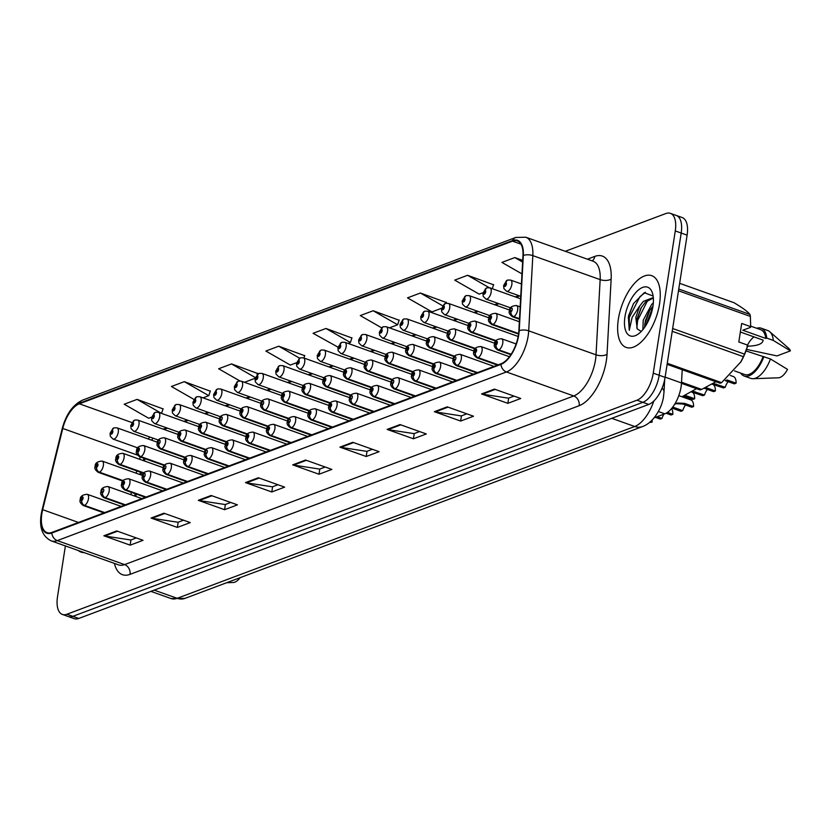 <?xml version="1.0" encoding="UTF-8"?>
<svg xmlns="http://www.w3.org/2000/svg" width="832" height="832" viewBox="0 0 832 832"><rect width="100%" height="100%" fill="white"/><g stroke="black" fill="none" stroke-linecap="round" stroke-linejoin="round"><path stroke-width="1.25" d="M682.219 369.72L681.502 382.97A23.806 11.326 109.6 0 1 681.096 386.755A23.806 11.326 109.6 0 1 664.778 413.816L654.181 417.789M151.871 439.785A31.741 15.101 -70.4 0 0 151.642 440.201L152.974 438.142M145.059 458.692L144.487 461.011M141.617 472.628L141.034 474.947M136.302 494.104L135.72 496.423M659.547 303.815A38.085 18.117 -70.4 0 0 651.737 275.673A38.085 18.117 -70.4 0 0 618.342 319.29A38.085 18.117 -70.4 0 0 626.153 347.422A38.085 18.117 -70.4 0 0 659.547 303.815A38.085 18.117 -70.4 0 0 651.737 275.673A38.085 18.117 -70.4 0 0 618.342 319.29A38.085 18.117 -70.4 0 0 626.153 347.422A38.085 18.117 -70.4 0 0 659.547 303.815M518.43 334.922A25.386 12.074 109.6 0 1 501.02 363.782L51.886 532.428A25.386 12.074 109.6 0 1 47.029 532.636A25.386 12.074 109.6 0 1 42.671 509.683L62.764 428.459A25.386 12.074 109.6 0 1 79.331 403.801L512.481 241.155A25.386 12.074 109.6 0 1 517.338 240.947A25.386 12.074 109.6 0 1 522.974 255.663L518.856 330.886A25.386 12.074 109.6 0 1 518.43 334.922M518.773 334.797A26.031 12.376 -70.4 0 0 519.21 330.658L523.328 255.434A26.031 12.376 -70.4 0 0 512.574 240.562L79.414 403.208A26.031 12.376 -70.4 0 0 62.442 428.49L42.349 509.714A26.031 12.376 -70.4 0 0 51.792 533.021L500.937 364.374A26.031 12.376 -70.4 0 0 518.773 334.797M670.394 213.346L682.23 217.568A23.806 11.326 -70.4 0 1 687.107 235.154L665.09 377.374A23.806 11.326 -70.4 0 1 648.773 404.425L78.77 618.457A23.806 11.326 -70.4 0 1 74.214 618.654L68.297 616.543A23.806 11.326 -70.4 0 0 72.852 616.346L642.855 402.324A23.806 11.326 -70.4 0 0 659.173 375.263L681.19 233.043A23.806 11.326 -70.4 0 0 676.312 215.457A23.806 11.326 -70.4 0 1 681.19 233.043L659.173 375.263A23.806 11.326 -70.4 0 1 642.855 402.324L72.852 616.346A23.806 11.326 -70.4 0 1 68.297 616.543L62.379 614.432A23.806 11.326 -70.4 0 0 66.934 614.234L636.938 400.213A23.806 11.326 -70.4 0 0 653.255 373.152L675.272 230.932A23.806 11.326 -70.4 0 0 670.394 213.346A23.806 11.326 -70.4 0 0 665.839 213.543L565.282 251.306M136.313 537.93L130.801 539.999L104.77 536.016A6.344 5.179 -110.6 0 1 103.844 535.777L130.146 545.158L143.021 540.322L116.719 530.941L103.844 535.777M130.946 539.947L130.146 545.158M183.529 520.198L178.017 522.267L151.986 518.284A6.344 5.179 -110.6 0 1 151.06 518.045L177.351 527.426L190.237 522.59L163.935 513.209L151.06 518.045M178.162 522.215L177.351 527.426M230.745 502.476L225.233 504.546L199.202 500.552A6.344 5.179 -110.6 0 1 198.276 500.323L224.567 509.694L237.442 504.858L211.151 495.487L198.276 500.323M225.378 504.483L224.567 509.694M277.961 484.744L272.438 486.814L246.418 482.83A6.344 5.179 -110.6 0 1 245.492 482.591L271.783 491.972L284.658 487.136L258.367 477.755L245.492 482.591M272.594 486.762L271.783 491.972M514.03 396.105L508.518 398.174L482.487 394.191A6.344 5.179 -110.6 0 1 481.562 393.952L507.853 403.333L520.738 398.497L494.437 389.116L481.562 393.952M508.664 398.122L507.853 403.333M466.814 413.826L461.302 415.906L435.271 411.913A6.344 5.179 -110.6 0 1 434.346 411.684L460.647 421.054L473.522 416.218L447.221 406.848L434.346 411.684M461.448 415.844L460.647 421.054M419.598 431.558L414.086 433.628L388.055 429.645A6.344 5.179 -110.6 0 1 387.13 429.406L413.431 438.786L426.306 433.95L400.005 424.57L387.13 429.406M414.232 433.576L413.431 438.786M372.382 449.29L366.87 451.36L340.839 447.377A6.344 5.179 -110.6 0 1 339.914 447.138L366.215 456.508L379.09 451.682L352.789 442.302L339.914 447.138M367.016 451.298L366.215 456.508M325.177 467.012L319.654 469.092L293.634 465.098A6.344 5.179 -110.6 0 1 292.698 464.87L318.999 474.24L331.874 469.404L305.583 460.034L292.698 464.87M319.81 469.03L318.999 474.24M518.773 295.62L515.32 296.92M498.056 303.399L494.603 304.699M477.339 311.178L473.886 312.478M456.633 318.958L453.18 320.258M435.916 326.737L432.463 328.037M415.199 334.516L411.746 335.806M394.482 342.295L391.03 343.585M373.776 350.074L370.323 351.364M353.059 357.843L349.606 359.143M332.342 365.622L328.89 366.922M311.626 373.402L308.173 374.702M290.919 381.181L287.466 382.481M270.202 388.96L266.75 390.25M249.486 396.739L246.033 398.029M228.769 404.518L225.316 405.808M208.062 412.287L204.61 413.587M187.346 420.066L183.893 421.366M166.629 427.846L163.176 429.146M149.791 437.008A25.386 12.074 -70.4 0 0 148.231 438.974M140.202 456.955L139.62 459.285M136.75 470.891L136.178 473.21M131.435 492.367L130.863 494.686M78.302 550.534A38.085 18.117 -70.4 0 0 81.037 552.105A38.085 18.117 -70.4 0 0 84.157 552.614A38.085 18.117 -70.4 0 1 81.037 552.105A38.085 18.117 -70.4 0 1 78.302 550.534M65.385 545.927L57.502 596.846A23.806 11.326 -70.4 0 0 62.379 614.432M257.483 373.433L231.514 363.927L218.639 368.763L239.886 380.942M210.267 391.165L184.298 381.659L171.423 386.495L193.908 399.37M163.051 408.886L137.082 399.391L124.207 404.227L148.689 418.246L151.601 417.144M399.121 320.247L373.162 310.752L360.287 315.578L381.597 327.798M446.337 302.526L420.378 293.02L407.493 297.856L431.974 311.875L441.594 308.256M493.553 284.794L467.584 275.288L454.709 280.124L479.19 294.143L483.028 292.708M522.714 260.385L514.8 257.566L501.925 262.402L521.976 273.884M304.689 355.701L278.73 346.206L265.855 351.042L290.326 365.061L296.598 362.7M351.905 337.979L325.946 328.474L313.071 333.31L338.031 347.152M347.994 343.408L350.418 342.493L351.978 337.761M325.946 328.474L350.418 342.493M389.418 327.85L397.634 324.771L399.194 320.029M373.162 310.752L397.634 324.771M446.098 303.254L446.41 302.307M420.378 293.02L442.634 305.77M492.263 288.704L493.626 284.575M467.584 275.288L489.206 287.674M514.8 257.566L522.621 262.049M303.93 358.02L304.762 355.482M278.73 346.206L299.697 358.218M257.057 374.702L257.556 373.214M244.421 382.294L255.174 378.258M231.514 363.927L255.351 377.593M202.998 397.852L208.78 395.678L210.34 390.946M184.298 381.659L208.78 395.678M137.082 399.391L161.543 413.4L163.124 408.668M674.596 404.362L677.394 403.052L684.549 403.343L693.566 406.567A11.898 5.658 109.6 0 0 690.914 399.953L678.798 395.637M682.718 410.634L680.95 411.299L671.944 408.086L673.702 407.42L682.718 410.634A8.726 4.15 -70.4 0 1 685.62 405.028M676.811 403.26L677.394 403.052M693.566 406.567L691.798 407.222L682.781 404.009L675.678 403.697M672.714 407.118L673.702 407.42M511.15 354.245L498.826 349.856A3.962 3.182 -114 0 1 496.018 345.02A1.986 0.946 -70.4 0 0 497.328 342.784A1.986 0.946 -70.4 0 0 496.548 341.328A1.986 0.946 -70.4 0 0 495.186 343.585A1.986 0.946 -70.4 0 0 495.924 345.051L496.527 342.441L496.018 345.02M495.924 345.051A3.962 3.297 73.1 0 0 498.545 349.96A5.949 2.829 109.6 0 1 497.546 349.96L510.858 354.702M511.046 354.411L498.545 349.96M728.135 381.649A8.726 4.15 -70.4 0 0 725.234 387.265L723.466 387.92L711.942 384.103M736.081 383.188L734.313 383.854L725.296 380.64L727.064 379.974L736.081 383.188A11.898 5.658 109.6 0 0 733.418 376.574L730.267 375.45M715.915 381.732L701.688 389.407L681.533 382.221M713.159 383.396L725.234 387.265M519.522 318.698L513.729 316.628A3.962 3.182 -114 0 1 510.921 311.792A1.986 0.946 -70.4 0 0 512.231 309.556A1.986 0.946 -70.4 0 0 511.441 308.11A1.986 0.946 -70.4 0 0 510.078 310.367A1.986 0.946 -70.4 0 0 510.827 311.834L511.025 310.71M701.542 389.355L681.512 382.626M510.827 311.834A3.962 3.297 73.1 0 0 513.448 316.732A5.949 2.829 109.6 0 1 512.439 316.742L519.49 319.249M519.511 318.906L513.448 316.732M511.056 310.69L510.921 311.792M681.47 383.323L699.837 389.875L701.126 389.615M507.52 280.134A3.962 3.182 66 0 0 507.25 280.228A3.962 3.182 66 0 0 505.575 282.682A1.986 0.946 -70.4 0 0 504.265 284.918A1.986 0.946 -70.4 0 0 505.055 286.364A1.986 0.946 -70.4 0 0 506.407 284.118A1.986 0.946 -70.4 0 0 505.669 282.651L505.076 285.262L505.575 282.682M505.669 282.651A3.962 3.297 -106.9 0 1 507.811 280.03L510.63 280.082A5.949 2.829 109.6 0 1 511.846 284.482A5.949 2.829 109.6 0 1 506.626 291.294L503.89 288.558L503.63 285.48L507.25 280.228M746.959 346.216C757.349 345.977 762.746 343.959 763.131 340.142L740.355 332.02M754.021 336.898A17.94 8.528 -70.4 0 0 747.521 345.072M642.866 329.649L643.23 320.185L651.716 304.356L653.328 302.879M644.55 327.434L645.31 320.923L649.397 310.918L652.985 305.968M653.214 297.596L643.365 301.382L639.694 306.01L635.814 317.543L637.198 328.921L636.49 320.424L641.046 307.944L645.455 302.12L653.349 298.012M653.13 296.036L644.259 292.718L633.516 303.566L628.347 317.034L629.283 330.314L632.154 317.294L639.694 306.01M652.943 306.301A25.875 12.303 -70.4 0 0 652.517 293.29A25.875 12.303 -70.4 0 0 638.258 290.139A25.875 12.303 -70.4 0 0 624.946 316.805A25.875 12.303 -70.4 0 0 637.905 334.287A25.875 12.303 -70.4 0 0 652.943 306.301M637.198 328.921L641.129 331.344M667.108 364.333L720.065 383.219A42.848 20.384 -70.4 0 0 721.583 382.647L740.927 361.795A37.294 17.742 -70.4 0 0 747.687 345.862L744.536 354.13A42.848 20.384 -70.4 0 1 743.423 356.689L672.225 331.302M740.511 362.523L743.423 356.689M740.73 373.11A25.386 12.074 -70.4 0 0 744.151 376.022L750.724 378.362A25.386 12.074 -70.4 0 0 752.981 378.706L778.346 377.811A15.87 7.55 -70.4 0 0 787.53 369.398L770.463 358.956L745.992 350.917M752.981 378.706A25.386 12.074 -70.4 0 0 770.463 358.956M744.151 376.022A25.386 12.074 -70.4 0 0 763.89 356.616M734.583 370.926L744.682 374.525A23.806 11.326 -70.4 0 0 762.954 356.97M747.833 345.176L738.816 341.973L741.686 323.45L750.693 326.664L750.37 316.42A42.848 20.384 -70.4 0 0 749.965 314.434C747.833 311.678 742.498 307.757 733.959 302.692L679.65 283.327M750.693 326.664L750.547 327.34L742.81 330.242L765.814 338.447A23.806 11.326 -70.4 0 0 760.677 329.68L750.703 326.134M672.662 328.505L744.536 354.13M667.274 363.282L721.583 382.647M750.37 316.42L678.496 290.794M678.766 289.047L749.965 314.434M746.543 349.398L776.994 355.909L790.4 350.875A15.87 7.55 -70.4 0 0 788.819 348.431L769.746 331.698A25.386 12.074 -70.4 0 0 767.78 330.533L761.207 328.193A25.386 12.074 -70.4 0 0 756.714 328.276M765.814 338.447L766.761 338.094L773.334 340.444A25.386 12.074 -70.4 0 0 769.746 331.698M773.334 340.444L790.4 350.875M766.761 338.094A25.386 12.074 -70.4 0 0 761.207 328.193M629.283 330.314L629.314 317.377L639.964 296.587L645.466 292.334M636.823 328.099L637.666 320.362L647.878 300.03M645.538 325.967L652.735 307.528M628.555 315.775L633.516 303.566M636.376 321.235L641.482 307.216M644.727 324.22L649.834 310.201M226.658 582.722L233.23 582.494A15.87 7.55 -70.4 0 0 240.178 577.647M667.41 412.402L672.849 414.346A11.898 5.658 109.6 0 0 671.476 408.647M663.946 414.128A8.726 4.15 -70.4 0 0 662.002 418.413L660.244 419.078L655.377 417.342M672.849 414.346L671.091 415.002L666.078 413.223M657.145 416.676L662.002 418.413M498.274 364.822L478.109 357.635A3.962 3.182 -114 0 1 475.301 352.789A1.986 0.946 -70.4 0 0 476.611 350.553A1.986 0.946 -70.4 0 0 475.831 349.107A1.986 0.946 -70.4 0 0 474.469 351.364A1.986 0.946 -70.4 0 0 475.207 352.83L475.81 350.21L475.301 352.789M475.207 352.83A3.962 3.297 73.1 0 0 477.828 357.739A5.949 2.829 109.6 0 1 476.83 357.739L497.494 365.102M497.994 364.926L477.828 357.739M650.614 421.574L652.142 422.115A11.898 5.658 109.6 0 0 652.09 420.16M652.142 422.115L649.542 422.49M477.558 372.601L457.392 365.404A3.962 3.182 -114 0 1 454.584 360.568A1.986 0.946 -70.4 0 0 455.905 358.332A1.986 0.946 -70.4 0 0 455.114 356.886A1.986 0.946 -70.4 0 0 453.752 359.143A1.986 0.946 -70.4 0 0 454.49 360.61L454.698 359.486M454.49 360.61A3.962 3.297 73.1 0 0 457.111 365.518A5.949 2.829 109.6 0 1 456.113 365.518L476.788 372.882M477.277 372.705L457.111 365.518M454.73 359.476L454.584 360.568M456.841 380.37L436.686 373.183A3.962 3.182 -114 0 1 433.878 368.347A1.986 0.946 -70.4 0 0 435.188 366.111A1.986 0.946 -70.4 0 0 434.398 364.666A1.986 0.946 -70.4 0 0 433.046 366.922A1.986 0.946 -70.4 0 0 433.784 368.389L434.377 365.768L433.878 368.347M433.784 368.389A3.962 3.297 73.1 0 0 436.405 373.287A5.949 2.829 109.6 0 1 435.406 373.298L456.071 380.661M456.56 380.484L436.405 373.287M436.124 388.149L415.969 380.962A3.962 3.182 -114 0 1 413.161 376.126A1.986 0.946 -70.4 0 0 414.471 373.89A1.986 0.946 -70.4 0 0 413.691 372.445A1.986 0.946 -70.4 0 0 412.329 374.702A1.986 0.946 -70.4 0 0 413.067 376.158L413.67 373.547L413.161 376.126M413.067 376.158A3.962 3.297 73.1 0 0 415.688 381.066A5.949 2.829 109.6 0 1 414.69 381.077L435.354 388.44M435.843 388.253L415.688 381.066M486.803 287.914A3.962 3.182 66 0 0 486.533 288.007A3.962 3.182 66 0 0 484.869 290.462A1.986 0.946 -70.4 0 0 483.548 292.698A1.986 0.946 -70.4 0 0 484.338 294.143A1.986 0.946 -70.4 0 0 485.701 291.897A1.986 0.946 -70.4 0 0 484.962 290.43L484.359 293.041L484.869 290.462M484.962 290.43A3.962 3.297 -106.9 0 1 487.094 287.799L489.913 287.862A5.949 2.829 109.6 0 1 491.13 292.261A5.949 2.829 109.6 0 1 485.909 299.073L483.184 296.327L482.914 293.259L486.533 288.007M466.086 295.693A3.962 3.182 66 0 0 465.826 295.786A3.962 3.182 66 0 0 464.152 298.241A1.986 0.946 -70.4 0 0 462.842 300.477A1.986 0.946 -70.4 0 0 463.622 301.922A1.986 0.946 -70.4 0 0 464.984 299.666A1.986 0.946 -70.4 0 0 464.246 298.21L463.642 300.82L464.152 298.241M464.246 298.21A3.962 3.297 -106.9 0 1 466.378 295.578L469.196 295.641A5.949 2.829 109.6 0 1 470.413 300.04A5.949 2.829 109.6 0 1 465.202 306.852L462.467 304.106L462.207 301.038L465.826 295.786M445.37 303.462A3.962 3.182 66 0 0 445.11 303.566A3.962 3.182 66 0 0 443.435 306.02A1.986 0.946 -70.4 0 0 442.125 308.256A1.986 0.946 -70.4 0 0 442.905 309.702A1.986 0.946 -70.4 0 0 444.267 307.445A1.986 0.946 -70.4 0 0 443.529 305.978L442.926 308.599L443.435 306.02M443.529 305.978A3.962 3.297 -106.9 0 1 445.661 303.358L448.479 303.42A5.949 2.829 109.6 0 1 449.706 307.809A5.949 2.829 109.6 0 1 444.486 314.631L441.75 311.886L441.49 308.818L445.11 303.566M424.663 311.241A3.962 3.182 66 0 0 424.393 311.345A3.962 3.182 66 0 0 422.718 313.799A1.986 0.946 -70.4 0 0 421.408 316.035A1.986 0.946 -70.4 0 0 422.198 317.481A1.986 0.946 -70.4 0 0 423.55 315.224A1.986 0.946 -70.4 0 0 422.812 313.758L422.219 316.378L422.718 313.799M422.812 313.758A3.962 3.297 -106.9 0 1 424.954 311.137L427.773 311.199A5.949 2.829 109.6 0 1 428.99 315.588A5.949 2.829 109.6 0 1 423.769 322.41L421.034 319.665L420.774 316.597L424.393 311.345M707.418 389.428A8.726 4.15 -70.4 0 0 704.517 395.034L702.749 395.699L691.236 391.882M715.364 390.967L713.596 391.633L704.579 388.409L706.347 387.754L715.364 390.967A11.898 5.658 109.6 0 0 712.712 384.353L712.057 384.124M681.97 396.76L696.394 388.773M692.453 391.175L704.517 395.034M518.617 333.538L493.012 324.407A3.962 3.182 -114 0 1 490.204 319.571A1.986 0.946 -70.4 0 0 491.514 317.335A1.986 0.946 -70.4 0 0 490.724 315.89A1.986 0.946 -70.4 0 0 489.372 318.146A1.986 0.946 -70.4 0 0 490.11 319.602L490.703 316.992L490.204 319.571M490.11 319.602A3.962 3.297 73.1 0 0 492.731 324.511A5.949 2.829 109.6 0 1 491.733 324.522L518.554 334.079M518.596 333.736L492.731 324.511M694.647 398.746L692.879 399.402L683.862 396.188L685.63 395.522L694.647 398.746A11.898 5.658 109.6 0 0 691.995 392.132L691.34 391.903M686.702 397.207A8.726 4.15 -70.4 0 0 685.963 398.185M496.018 340.642L472.295 332.186A3.962 3.182 -114 0 1 469.487 327.35A1.986 0.946 -70.4 0 0 470.798 325.114A1.986 0.946 -70.4 0 0 470.018 323.669A1.986 0.946 -70.4 0 0 468.655 325.915A1.986 0.946 -70.4 0 0 469.394 327.382L469.997 324.771L469.487 327.35M469.394 327.382A3.962 3.297 73.1 0 0 472.014 332.29A5.949 2.829 109.6 0 1 471.016 332.29L495.706 341.099M495.903 340.808L472.014 332.29M475.311 348.421L451.578 339.966A3.962 3.182 -114 0 1 448.77 335.13A1.986 0.946 -70.4 0 0 450.081 332.894A1.986 0.946 -70.4 0 0 449.301 331.438A1.986 0.946 -70.4 0 0 447.938 333.694A1.986 0.946 -70.4 0 0 448.677 335.161L448.874 334.038M448.677 335.161A3.962 3.297 73.1 0 0 451.298 340.07A5.949 2.829 109.6 0 1 450.299 340.07L474.989 348.878M475.186 348.587L451.298 340.07M448.916 334.027L448.77 335.13M454.594 356.2L430.862 347.745A3.962 3.182 -114 0 1 428.054 342.909A1.986 0.946 -70.4 0 0 429.374 340.673A1.986 0.946 -70.4 0 0 428.584 339.217A1.986 0.946 -70.4 0 0 427.222 341.474A1.986 0.946 -70.4 0 0 427.96 342.94L428.563 340.33L428.054 342.909M427.96 342.94A3.962 3.297 73.1 0 0 430.581 347.849A5.949 2.829 109.6 0 1 429.582 347.849L454.272 356.658M454.47 356.366L430.581 347.849M415.418 395.928L395.252 388.742A3.962 3.182 -114 0 1 392.444 383.906A1.986 0.946 -70.4 0 0 393.754 381.67A1.986 0.946 -70.4 0 0 392.974 380.224A1.986 0.946 -70.4 0 0 391.612 382.47A1.986 0.946 -70.4 0 0 392.35 383.937L392.548 382.824M392.35 383.937A3.962 3.297 73.1 0 0 394.971 388.846A5.949 2.829 109.6 0 1 393.973 388.846L414.638 396.219M415.137 396.032L394.971 388.846M392.59 382.803L392.444 383.906M394.701 403.707L374.535 396.521A3.962 3.182 -114 0 1 371.727 391.685A1.986 0.946 -70.4 0 0 373.048 389.449A1.986 0.946 -70.4 0 0 372.258 388.003A1.986 0.946 -70.4 0 0 370.895 390.25A1.986 0.946 -70.4 0 0 371.634 391.716L372.237 389.106L371.727 391.685M371.634 391.716A3.962 3.297 73.1 0 0 374.254 396.625A5.949 2.829 109.6 0 1 373.256 396.625L393.931 403.998M394.42 403.811L374.254 396.625M373.984 411.486L353.829 404.3A3.962 3.182 -114 0 1 351.021 399.464A1.986 0.946 -70.4 0 0 352.331 397.228A1.986 0.946 -70.4 0 0 351.541 395.772A1.986 0.946 -70.4 0 0 350.189 398.029A1.986 0.946 -70.4 0 0 350.927 399.495L351.125 398.372M350.927 399.495A3.962 3.297 73.1 0 0 353.548 404.404A5.949 2.829 109.6 0 1 352.55 404.404L373.214 411.778M373.703 411.59L353.548 404.404M351.166 398.362L351.021 399.464M353.267 419.266L333.112 412.079A3.962 3.182 -114 0 1 330.304 407.243A1.986 0.946 -70.4 0 0 331.614 405.007A1.986 0.946 -70.4 0 0 330.834 403.551A1.986 0.946 -70.4 0 0 329.472 405.808A1.986 0.946 -70.4 0 0 330.21 407.274L330.814 404.654L330.304 407.243M330.21 407.274A3.962 3.297 73.1 0 0 332.831 412.183A5.949 2.829 109.6 0 1 331.833 412.183L352.498 419.557M352.986 419.37L332.831 412.183M433.878 363.979L410.155 355.524A3.962 3.182 -114 0 1 407.347 350.678A1.986 0.946 -70.4 0 0 408.658 348.452A1.986 0.946 -70.4 0 0 407.867 346.996A1.986 0.946 -70.4 0 0 406.515 349.253A1.986 0.946 -70.4 0 0 407.254 350.719L407.846 348.098L407.347 350.678M407.254 350.719A3.962 3.297 73.1 0 0 409.874 355.628A5.949 2.829 109.6 0 1 408.876 355.628L433.566 364.426M433.763 364.146L409.874 355.628M413.161 371.758L389.438 363.293A3.962 3.182 -114 0 1 386.63 358.457A1.986 0.946 -70.4 0 0 387.941 356.221A1.986 0.946 -70.4 0 0 387.161 354.775A1.986 0.946 -70.4 0 0 385.798 357.032A1.986 0.946 -70.4 0 0 386.537 358.498L387.14 355.878L386.63 358.457M386.537 358.498A3.962 3.297 73.1 0 0 389.158 363.407A5.949 2.829 109.6 0 1 388.159 363.407L412.849 372.206M413.046 371.925L389.158 363.407M392.454 379.538L368.722 371.072A3.962 3.182 -114 0 1 365.914 366.236A1.986 0.946 -70.4 0 0 367.224 364A1.986 0.946 -70.4 0 0 366.444 362.554A1.986 0.946 -70.4 0 0 365.082 364.811A1.986 0.946 -70.4 0 0 365.82 366.278L366.018 365.154M365.82 366.278A3.962 3.297 73.1 0 0 368.441 371.176A5.949 2.829 109.6 0 1 367.442 371.186L392.132 379.985M392.33 379.694L368.441 371.176M366.059 365.144L365.914 366.236M371.738 387.317L348.005 378.851A3.962 3.182 -114 0 1 345.197 374.015A1.986 0.946 -70.4 0 0 346.518 371.779A1.986 0.946 -70.4 0 0 345.727 370.334A1.986 0.946 -70.4 0 0 344.365 372.59A1.986 0.946 -70.4 0 0 345.103 374.046L345.706 371.436L345.197 374.015M345.103 374.046A3.962 3.297 73.1 0 0 347.724 378.955A5.949 2.829 109.6 0 1 346.726 378.966L371.415 387.764M371.613 387.473L347.724 378.955M403.946 319.02A3.962 3.182 66 0 0 403.676 319.124A3.962 3.182 66 0 0 402.012 321.578A1.986 0.946 -70.4 0 0 400.691 323.804A1.986 0.946 -70.4 0 0 401.482 325.26A1.986 0.946 -70.4 0 0 402.844 323.003A1.986 0.946 -70.4 0 0 402.106 321.537L401.502 324.158L402.012 321.578M402.106 321.537A3.962 3.297 -106.9 0 1 404.238 318.916L407.056 318.968A5.949 2.829 109.6 0 1 408.273 323.367A5.949 2.829 109.6 0 1 403.052 330.179L400.327 327.444L400.057 324.376L403.676 319.124M383.23 326.799A3.962 3.182 66 0 0 382.97 326.903A3.962 3.182 66 0 0 381.295 329.347A1.986 0.946 -70.4 0 0 379.985 331.583A1.986 0.946 -70.4 0 0 380.765 333.039A1.986 0.946 -70.4 0 0 382.127 330.782A1.986 0.946 -70.4 0 0 381.389 329.316L380.786 331.926L381.295 329.347M381.389 329.316A3.962 3.297 -106.9 0 1 383.521 326.695L386.339 326.747A5.949 2.829 109.6 0 1 387.556 331.146A5.949 2.829 109.6 0 1 382.346 337.958L379.61 335.223L379.35 332.155L382.97 326.903M362.513 334.578A3.962 3.182 66 0 0 362.253 334.682A3.962 3.182 66 0 0 360.578 337.126A1.986 0.946 -70.4 0 0 359.268 339.362A1.986 0.946 -70.4 0 0 360.048 340.818A1.986 0.946 -70.4 0 0 361.41 338.562A1.986 0.946 -70.4 0 0 360.672 337.095L360.069 339.706L360.578 337.126M360.672 337.095A3.962 3.297 -106.9 0 1 362.804 334.474L365.622 334.526A5.949 2.829 109.6 0 1 366.85 338.926A5.949 2.829 109.6 0 1 361.629 345.738L358.894 343.002L358.634 339.934L362.253 334.682M332.55 427.045L312.395 419.848A3.962 3.182 -114 0 1 309.587 415.012A1.986 0.946 -70.4 0 0 310.898 412.776A1.986 0.946 -70.4 0 0 310.118 411.33A1.986 0.946 -70.4 0 0 308.755 413.587A1.986 0.946 -70.4 0 0 309.494 415.054L310.097 412.433L309.587 415.012M309.494 415.054A3.962 3.297 73.1 0 0 312.114 419.962A5.949 2.829 109.6 0 1 311.116 419.962L331.781 427.326M332.27 427.149L312.114 419.962M311.844 434.814L291.678 427.627A3.962 3.182 -114 0 1 288.87 422.791A1.986 0.946 -70.4 0 0 290.191 420.555A1.986 0.946 -70.4 0 0 289.401 419.11A1.986 0.946 -70.4 0 0 288.038 421.366A1.986 0.946 -70.4 0 0 288.777 422.833L288.985 421.71M288.777 422.833A3.962 3.297 73.1 0 0 291.398 427.731A5.949 2.829 109.6 0 1 290.399 427.742L311.074 435.105M311.563 434.928L291.398 427.731M289.016 421.699L288.87 422.791M291.127 442.593L270.972 435.406A3.962 3.182 -114 0 1 268.164 430.57A1.986 0.946 -70.4 0 0 269.474 428.334A1.986 0.946 -70.4 0 0 268.684 426.889A1.986 0.946 -70.4 0 0 267.332 429.146A1.986 0.946 -70.4 0 0 268.07 430.602L268.663 427.991L268.164 430.57M268.07 430.602A3.962 3.297 73.1 0 0 270.691 435.51A5.949 2.829 109.6 0 1 269.693 435.521L290.358 442.884M290.846 442.697L270.691 435.51M270.41 450.372L250.255 443.186A3.962 3.182 -114 0 1 247.447 438.35A1.986 0.946 -70.4 0 0 248.758 436.114A1.986 0.946 -70.4 0 0 247.978 434.668A1.986 0.946 -70.4 0 0 246.615 436.925A1.986 0.946 -70.4 0 0 247.354 438.381L247.957 435.77L247.447 438.35M247.354 438.381A3.962 3.297 73.1 0 0 249.974 443.29A5.949 2.829 109.6 0 1 248.976 443.29L269.641 450.663M270.13 450.476L249.974 443.29M249.694 458.151L229.538 450.965A3.962 3.182 -114 0 1 226.73 446.129A1.986 0.946 -70.4 0 0 228.041 443.893A1.986 0.946 -70.4 0 0 227.261 442.447A1.986 0.946 -70.4 0 0 225.898 444.694A1.986 0.946 -70.4 0 0 226.637 446.16L227.24 443.55L226.73 446.129M226.637 446.16A3.962 3.297 73.1 0 0 229.258 451.069A5.949 2.829 109.6 0 1 228.259 451.069L248.924 458.442M249.413 458.255L229.258 451.069M228.987 465.93L208.822 458.744A3.962 3.182 -114 0 1 206.014 453.908A1.986 0.946 -70.4 0 0 207.334 451.672A1.986 0.946 -70.4 0 0 206.544 450.216A1.986 0.946 -70.4 0 0 205.182 452.473A1.986 0.946 -70.4 0 0 205.92 453.939L206.128 452.816M205.92 453.939A3.962 3.297 73.1 0 0 208.541 458.848A5.949 2.829 109.6 0 1 207.542 458.848L228.218 466.222M228.706 466.034L208.541 458.848M206.159 452.806L206.014 453.908M351.021 395.096L327.298 386.63A3.962 3.182 -114 0 1 324.49 381.794A1.986 0.946 -70.4 0 0 325.801 379.558A1.986 0.946 -70.4 0 0 325.01 378.113A1.986 0.946 -70.4 0 0 323.658 380.359A1.986 0.946 -70.4 0 0 324.397 381.826L324.99 379.215L324.49 381.794M324.397 381.826A3.962 3.297 73.1 0 0 327.018 386.734A5.949 2.829 109.6 0 1 326.019 386.734L350.709 395.543M350.906 395.252L327.018 386.734M330.304 402.865L306.582 394.41A3.962 3.182 -114 0 1 303.774 389.574A1.986 0.946 -70.4 0 0 305.084 387.338A1.986 0.946 -70.4 0 0 304.304 385.892A1.986 0.946 -70.4 0 0 302.942 388.138A1.986 0.946 -70.4 0 0 303.68 389.605L304.283 386.994L303.774 389.574M303.68 389.605A3.962 3.297 73.1 0 0 306.301 394.514A5.949 2.829 109.6 0 1 305.302 394.514L329.992 403.322M330.19 403.031L306.301 394.514M309.598 410.644L285.865 402.189A3.962 3.182 -114 0 1 283.057 397.353A1.986 0.946 -70.4 0 0 284.367 395.117A1.986 0.946 -70.4 0 0 283.587 393.661A1.986 0.946 -70.4 0 0 282.225 395.918A1.986 0.946 -70.4 0 0 282.963 397.384L283.566 394.774L283.057 397.353M282.963 397.384A3.962 3.297 73.1 0 0 285.584 402.293A5.949 2.829 109.6 0 1 284.586 402.293L309.275 411.102M309.473 410.81L285.584 402.293M288.881 418.423L265.148 409.968A3.962 3.182 -114 0 1 262.34 405.132A1.986 0.946 -70.4 0 0 263.661 402.896A1.986 0.946 -70.4 0 0 262.87 401.44A1.986 0.946 -70.4 0 0 261.508 403.697A1.986 0.946 -70.4 0 0 262.246 405.163L262.454 404.04M262.246 405.163A3.962 3.297 73.1 0 0 264.867 410.072A5.949 2.829 109.6 0 1 263.869 410.072L288.558 418.881M288.756 418.59L264.867 410.072M262.486 404.03L262.34 405.132M268.164 426.202L244.442 417.747A3.962 3.182 -114 0 1 241.634 412.901A1.986 0.946 -70.4 0 0 242.944 410.665A1.986 0.946 -70.4 0 0 242.154 409.219A1.986 0.946 -70.4 0 0 240.802 411.476A1.986 0.946 -70.4 0 0 241.54 412.942L242.133 410.322L241.634 412.901M241.54 412.942A3.962 3.297 73.1 0 0 244.161 417.851A5.949 2.829 109.6 0 1 243.162 417.851L267.852 426.65M268.05 426.369L244.161 417.851M247.447 433.982L223.725 425.516A3.962 3.182 -114 0 1 220.917 420.68A1.986 0.946 -70.4 0 0 222.227 418.444A1.986 0.946 -70.4 0 0 221.447 416.998A1.986 0.946 -70.4 0 0 220.085 419.255A1.986 0.946 -70.4 0 0 220.823 420.722L221.021 419.598M220.823 420.722A3.962 3.297 73.1 0 0 223.444 425.63A5.949 2.829 109.6 0 1 222.446 425.63L247.135 434.429M247.333 434.148L223.444 425.63M221.062 419.588L220.917 420.68M341.796 342.358A3.962 3.182 66 0 0 341.536 342.451A3.962 3.182 66 0 0 339.862 344.906A1.986 0.946 -70.4 0 0 338.551 347.142A1.986 0.946 -70.4 0 0 339.342 348.587A1.986 0.946 -70.4 0 0 340.694 346.341A1.986 0.946 -70.4 0 0 339.955 344.874L339.362 347.485L339.862 344.906M339.955 344.874A3.962 3.297 -106.9 0 1 342.098 342.243L344.916 342.306A5.949 2.829 109.6 0 1 346.133 346.705A5.949 2.829 109.6 0 1 340.912 353.517L338.177 350.771L337.917 347.703L341.536 342.451M321.09 350.137A3.962 3.182 66 0 0 320.819 350.23A3.962 3.182 66 0 0 319.155 352.685A1.986 0.946 -70.4 0 0 317.834 354.921A1.986 0.946 -70.4 0 0 318.625 356.366A1.986 0.946 -70.4 0 0 319.987 354.11A1.986 0.946 -70.4 0 0 319.249 352.654L318.646 355.264L319.155 352.685M319.249 352.654A3.962 3.297 -106.9 0 1 321.381 350.022L324.199 350.085A5.949 2.829 109.6 0 1 325.416 354.484A5.949 2.829 109.6 0 1 320.195 361.296L317.47 358.55L317.2 355.482L320.819 350.23M300.373 357.906A3.962 3.182 66 0 0 300.113 358.01A3.962 3.182 66 0 0 298.438 360.464A1.986 0.946 -70.4 0 0 297.128 362.7A1.986 0.946 -70.4 0 0 297.908 364.146A1.986 0.946 -70.4 0 0 299.27 361.889A1.986 0.946 -70.4 0 0 298.532 360.422L297.929 363.043L298.438 360.464M298.532 360.422A3.962 3.297 -106.9 0 1 300.664 357.802L303.482 357.864A5.949 2.829 109.6 0 1 304.699 362.263A5.949 2.829 109.6 0 1 299.489 369.075L296.754 366.33L296.494 363.262L300.113 358.01M279.656 365.685A3.962 3.182 66 0 0 279.396 365.789A3.962 3.182 66 0 0 277.722 368.243A1.986 0.946 -70.4 0 0 276.411 370.479A1.986 0.946 -70.4 0 0 277.191 371.925A1.986 0.946 -70.4 0 0 278.554 369.668A1.986 0.946 -70.4 0 0 277.815 368.202L277.212 370.822L277.722 368.243M277.815 368.202A3.962 3.297 -106.9 0 1 279.947 365.581L282.766 365.643A5.949 2.829 109.6 0 1 283.993 370.032A5.949 2.829 109.6 0 1 278.772 376.854L276.037 374.109L275.777 371.041L279.396 365.789M258.939 373.464A3.962 3.182 66 0 0 258.679 373.568A3.962 3.182 66 0 0 257.005 376.022A1.986 0.946 -70.4 0 0 255.694 378.258A1.986 0.946 -70.4 0 0 256.485 379.704A1.986 0.946 -70.4 0 0 257.837 377.447A1.986 0.946 -70.4 0 0 257.098 375.981L256.506 378.602L257.005 376.022M257.098 375.981A3.962 3.297 -106.9 0 1 259.23 373.36L262.049 373.422A5.949 2.829 109.6 0 1 263.276 377.811A5.949 2.829 109.6 0 1 258.055 384.623L255.32 381.888L255.06 378.82L258.679 373.568M238.233 381.243A3.962 3.182 66 0 0 237.962 381.347A3.962 3.182 66 0 0 236.298 383.791A1.986 0.946 -70.4 0 0 234.978 386.027A1.986 0.946 -70.4 0 0 235.768 387.483A1.986 0.946 -70.4 0 0 237.13 385.226A1.986 0.946 -70.4 0 0 236.392 383.76L235.789 386.381L236.298 383.791M236.392 383.76A3.962 3.297 -106.9 0 1 238.524 381.139L241.342 381.191A5.949 2.829 109.6 0 1 242.559 385.59A5.949 2.829 109.6 0 1 237.338 392.402L234.614 389.667L234.343 386.599L237.962 381.347M208.27 473.71L188.115 466.523A3.962 3.182 -114 0 1 185.307 461.687A1.986 0.946 -70.4 0 0 186.618 459.451A1.986 0.946 -70.4 0 0 185.827 457.995A1.986 0.946 -70.4 0 0 184.475 460.252A1.986 0.946 -70.4 0 0 185.214 461.718L185.806 459.108L185.307 461.687M185.214 461.718A3.962 3.297 73.1 0 0 187.834 466.627A5.949 2.829 109.6 0 1 186.836 466.627L207.501 474.001M207.99 473.814L187.834 466.627M187.554 481.489L167.398 474.302A3.962 3.182 -114 0 1 164.59 469.456A1.986 0.946 -70.4 0 0 165.901 467.22A1.986 0.946 -70.4 0 0 165.11 465.774A1.986 0.946 -70.4 0 0 163.758 468.031A1.986 0.946 -70.4 0 0 164.497 469.498L164.694 468.374M164.497 469.498A3.962 3.297 73.1 0 0 167.118 474.406A5.949 2.829 109.6 0 1 166.119 474.406L186.784 481.77M187.273 481.593L167.118 474.406M164.736 468.364L164.59 469.456M166.837 489.268L146.682 482.071A3.962 3.182 -114 0 1 143.874 477.235A1.986 0.946 -70.4 0 0 145.184 474.999A1.986 0.946 -70.4 0 0 144.404 473.554A1.986 0.946 -70.4 0 0 143.042 475.81A1.986 0.946 -70.4 0 0 143.78 477.277L143.978 476.154M143.78 477.277A3.962 3.297 73.1 0 0 146.401 482.186A5.949 2.829 109.6 0 1 145.402 482.186L166.067 489.549M166.556 489.372L146.401 482.186M144.019 476.143L143.874 477.235M146.13 497.037L125.965 489.85A3.962 3.182 -114 0 1 123.157 485.014A1.986 0.946 -70.4 0 0 124.478 482.778A1.986 0.946 -70.4 0 0 123.687 481.333A1.986 0.946 -70.4 0 0 122.325 483.59A1.986 0.946 -70.4 0 0 123.063 485.056L123.666 482.435L123.157 485.014M123.063 485.056A3.962 3.297 73.1 0 0 125.684 489.954A5.949 2.829 109.6 0 1 124.686 489.965L145.361 497.328M145.85 497.151L125.684 489.954M125.414 504.816L105.258 497.63A3.962 3.182 -114 0 1 102.45 492.794A1.986 0.946 -70.4 0 0 103.761 490.558A1.986 0.946 -70.4 0 0 102.97 489.112A1.986 0.946 -70.4 0 0 101.608 491.369A1.986 0.946 -70.4 0 0 102.357 492.825L102.554 491.712M102.357 492.825A3.962 3.297 73.1 0 0 104.978 497.734A5.949 2.829 109.6 0 1 103.979 497.744L124.644 505.107M125.133 504.92L104.978 497.734M102.586 491.691L102.45 492.794M104.697 512.595L84.542 505.409A3.962 3.182 -114 0 1 81.734 500.573A1.986 0.946 -70.4 0 0 83.044 498.337A1.986 0.946 -70.4 0 0 82.254 496.891A1.986 0.946 -70.4 0 0 80.902 499.138A1.986 0.946 -70.4 0 0 81.64 500.604L82.243 497.994L81.734 500.573M81.64 500.604A3.962 3.297 73.1 0 0 84.261 505.513A5.949 2.829 109.6 0 1 83.262 505.513L103.927 512.886M104.416 512.699L84.261 505.513M226.741 441.761L203.008 433.295A3.962 3.182 -114 0 1 200.2 428.459A1.986 0.946 -70.4 0 0 201.51 426.223A1.986 0.946 -70.4 0 0 200.73 424.778A1.986 0.946 -70.4 0 0 199.368 427.034A1.986 0.946 -70.4 0 0 200.106 428.501L200.71 425.88L200.2 428.459M200.106 428.501A3.962 3.297 73.1 0 0 202.727 433.399A5.949 2.829 109.6 0 1 201.729 433.41L226.418 442.208M226.616 441.917L202.727 433.399M206.024 449.54L182.291 441.074A3.962 3.182 -114 0 1 179.483 436.238A1.986 0.946 -70.4 0 0 180.804 434.002A1.986 0.946 -70.4 0 0 180.014 432.557A1.986 0.946 -70.4 0 0 178.651 434.814A1.986 0.946 -70.4 0 0 179.39 436.27L179.993 433.659L179.483 436.238M179.39 436.27A3.962 3.297 73.1 0 0 182.01 441.178A5.949 2.829 109.6 0 1 181.012 441.189L205.702 449.987M205.899 449.696L182.01 441.178M185.307 457.309L161.585 448.854A3.962 3.182 -114 0 1 158.777 444.018A1.986 0.946 -70.4 0 0 160.087 441.782A1.986 0.946 -70.4 0 0 159.297 440.336A1.986 0.946 -70.4 0 0 157.934 442.582A1.986 0.946 -70.4 0 0 158.683 444.049L158.881 442.936M158.683 444.049A3.962 3.297 73.1 0 0 161.304 448.958A5.949 2.829 109.6 0 1 160.306 448.958L184.995 457.766M185.182 457.475L161.304 448.958M158.912 442.915L158.777 444.018M164.59 465.088L140.868 456.633A3.962 3.182 -114 0 1 138.06 451.797A1.986 0.946 -70.4 0 0 139.37 449.561A1.986 0.946 -70.4 0 0 138.58 448.105A1.986 0.946 -70.4 0 0 137.228 450.362A1.986 0.946 -70.4 0 0 137.966 451.828L138.57 449.218L138.06 451.797M137.966 451.828A3.962 3.297 73.1 0 0 140.587 456.737A5.949 2.829 109.6 0 1 139.589 456.737L164.278 465.546M164.476 465.254L140.587 456.737M143.884 472.867L120.151 464.412A3.962 3.182 -114 0 1 117.343 459.576A1.986 0.946 -70.4 0 0 118.654 457.34A1.986 0.946 -70.4 0 0 117.874 455.884A1.986 0.946 -70.4 0 0 116.511 458.141A1.986 0.946 -70.4 0 0 117.25 459.607L117.853 456.997L117.343 459.576M117.25 459.607A3.962 3.297 73.1 0 0 119.87 464.516A5.949 2.829 109.6 0 1 118.872 464.516L143.562 473.325M143.759 473.034L119.87 464.516M123.167 480.646L99.434 472.191A3.962 3.182 -114 0 1 96.626 467.345A1.986 0.946 -70.4 0 0 97.947 465.119A1.986 0.946 -70.4 0 0 97.157 463.663A1.986 0.946 -70.4 0 0 95.794 465.92A1.986 0.946 -70.4 0 0 96.533 467.386L97.136 464.766L96.626 467.345M96.533 467.386A3.962 3.297 73.1 0 0 99.154 472.295A5.949 2.829 109.6 0 1 98.155 472.295L122.845 481.094M123.042 480.813L99.154 472.295M217.516 389.022A3.962 3.182 66 0 0 217.256 389.126A3.962 3.182 66 0 0 215.582 391.57A1.986 0.946 -70.4 0 0 214.271 393.806A1.986 0.946 -70.4 0 0 215.051 395.262A1.986 0.946 -70.4 0 0 216.414 393.006A1.986 0.946 -70.4 0 0 215.675 391.539L215.072 394.15L215.582 391.57M215.675 391.539A3.962 3.297 -106.9 0 1 217.807 388.918L220.626 388.97A5.949 2.829 109.6 0 1 221.842 393.37A5.949 2.829 109.6 0 1 216.632 400.182L213.897 397.446L213.637 394.378L217.256 389.126M196.799 396.802A3.962 3.182 66 0 0 196.539 396.895A3.962 3.182 66 0 0 194.865 399.35A1.986 0.946 -70.4 0 0 193.554 401.586A1.986 0.946 -70.4 0 0 194.334 403.031A1.986 0.946 -70.4 0 0 195.697 400.785A1.986 0.946 -70.4 0 0 194.958 399.318L194.355 401.929L194.865 399.35M194.958 399.318A3.962 3.297 -106.9 0 1 197.09 396.698L199.909 396.75A5.949 2.829 109.6 0 1 201.136 401.149A5.949 2.829 109.6 0 1 195.915 407.961L193.18 405.226L192.92 402.147L196.539 396.895M176.082 404.581A3.962 3.182 66 0 0 175.822 404.674A3.962 3.182 66 0 0 174.148 407.129A1.986 0.946 -70.4 0 0 172.838 409.365A1.986 0.946 -70.4 0 0 173.628 410.81A1.986 0.946 -70.4 0 0 174.98 408.564A1.986 0.946 -70.4 0 0 174.242 407.098L173.649 409.708L174.148 407.129M174.242 407.098A3.962 3.297 -106.9 0 1 176.374 404.466L179.192 404.529A5.949 2.829 109.6 0 1 180.419 408.928A5.949 2.829 109.6 0 1 175.198 415.74L172.463 412.994L172.203 409.926L175.822 404.674M155.376 412.36A3.962 3.182 66 0 0 155.106 412.454A3.962 3.182 66 0 0 153.431 414.908A1.986 0.946 -70.4 0 0 152.121 417.144A1.986 0.946 -70.4 0 0 152.911 418.59A1.986 0.946 -70.4 0 0 154.274 416.333A1.986 0.946 -70.4 0 0 153.525 414.877L152.932 417.487L153.431 414.908M153.525 414.877A3.962 3.297 -106.9 0 1 155.667 412.246L158.486 412.308A5.949 2.829 109.6 0 1 159.702 416.707A5.949 2.829 109.6 0 1 154.482 423.519L151.757 420.774L151.486 417.706L155.106 412.454M134.659 420.129A3.962 3.182 66 0 0 134.399 420.233A3.962 3.182 66 0 0 132.725 422.687A1.986 0.946 -70.4 0 0 131.404 424.923A1.986 0.946 -70.4 0 0 132.194 426.369A1.986 0.946 -70.4 0 0 133.557 424.112A1.986 0.946 -70.4 0 0 132.818 422.646L132.215 425.266L132.725 422.687M132.818 422.646A3.962 3.297 -106.9 0 1 134.95 420.025L137.769 420.087A5.949 2.829 109.6 0 1 138.986 424.476A5.949 2.829 109.6 0 1 133.775 431.298L131.04 428.553L130.78 425.485L134.399 420.233M113.942 427.908A3.962 3.182 66 0 0 113.682 428.012A3.962 3.182 66 0 0 112.008 430.466A1.986 0.946 -70.4 0 0 110.698 432.702A1.986 0.946 -70.4 0 0 111.478 434.148A1.986 0.946 -70.4 0 0 112.84 431.891A1.986 0.946 -70.4 0 0 112.102 430.425L111.498 433.046L112.008 430.466M112.102 430.425A3.962 3.297 -106.9 0 1 114.234 427.804L117.052 427.866A5.949 2.829 109.6 0 1 118.279 432.255A5.949 2.829 109.6 0 1 113.058 439.078L110.323 436.332L110.063 433.264L113.682 428.012M665.132 377.135L681.502 382.97M658.341 411.518L664.778 413.816M587.392 259.189L594.755 256.422A39.676 18.866 109.6 0 1 611.146 279.094L607.027 354.307A39.676 18.866 109.6 0 1 579.166 405.714L130.031 574.361A7.935 6.479 69.4 0 0 124.602 564.606L573.737 395.97A31.741 15.101 -70.4 0 0 595.494 359.892A31.741 15.101 -70.4 0 0 596.034 354.838L600.153 279.625A31.741 15.101 -70.4 0 0 593.102 261.217L525.782 237.214A31.741 15.101 109.6 0 1 532.823 255.622A7.935 3.692 -176.9 0 0 523.328 255.434M130.031 574.361A39.676 18.866 109.6 0 1 114.442 563.42M118.529 564.876A31.741 15.101 -70.4 0 0 124.602 564.606L57.283 540.602A31.741 15.101 109.6 0 1 51.21 540.873L118.529 564.876M611.146 279.094A7.935 3.692 3.1 0 1 600.153 279.625L532.823 255.622L528.705 330.834A31.741 15.101 109.6 0 1 528.174 335.889A31.741 15.101 109.6 0 1 506.418 371.956A7.935 6.479 -110.6 0 1 500.937 364.374M519.21 330.658A7.935 3.692 -176.9 0 1 528.705 330.834L596.034 354.838A7.935 3.692 3.1 0 0 607.027 354.307M525.782 237.214L515.778 237.463A7.935 6.479 69.4 0 0 512.574 240.562M79.414 403.208A7.935 6.479 -110.6 0 1 82.618 400.098C72.873 404.758 66.061 414.305 62.182 428.75L42.078 509.974A7.935 1.435 -166.1 0 0 42.453 510.588M42.349 509.714A7.935 1.435 -166.1 0 0 42.078 509.974C38.449 525.647 41.486 535.954 51.21 540.873M51.792 533.021A7.935 6.479 69.4 0 0 57.283 540.602L506.418 371.956L573.737 395.97A7.935 6.479 69.4 0 1 579.166 405.714M143.52 458.141A15.08 2.735 13.9 0 1 143.79 458.879L143.354 460.616M66.934 614.234L78.77 618.457M636.938 400.213L648.773 404.425M653.255 373.152L665.09 377.374M675.272 230.932L687.107 235.154M592.155 260.884A7.935 6.479 69.4 0 0 594.755 256.422M42.671 509.683L78.458 522.444M512.481 241.155L520.967 244.182M79.331 403.801L131.872 422.531M62.764 428.459L137.426 455.083M293.634 465.098L306.374 460.314M340.839 447.377L353.59 442.582M388.055 429.645L400.806 424.861M435.271 411.913L448.022 407.129M482.487 394.191L495.238 389.397M246.418 482.83L259.158 478.046M199.202 500.552L211.952 495.768M151.986 518.284L164.736 513.5M104.77 536.016L117.52 531.222M154.211 590.127L177.164 598.312A15.87 12.948 69.4 0 0 185.037 598.354L171.09 598.572A31.741 15.101 -70.4 0 0 177.164 598.312L634.712 426.504A31.741 15.101 -70.4 0 0 653.848 400.993M611.77 418.33L634.712 426.504A15.87 12.948 69.4 0 0 642.585 426.546L185.037 598.354M664.674 379.652L663.998 391.997A15.87 7.374 -176.9 0 0 662.054 388.17M516.131 343.949L501.54 338.749A5.949 2.829 109.6 0 1 502.767 343.148A5.949 2.829 109.6 0 1 498.826 349.856M682.781 404.009L684.549 403.343M520.177 306.862L516.443 305.531A5.949 2.829 109.6 0 1 517.66 309.92A5.949 2.829 109.6 0 1 513.729 316.628M714.449 384.706L716.217 384.041M509.423 356.72L480.834 346.528A5.949 2.829 109.6 0 1 482.05 350.927A5.949 2.829 109.6 0 1 478.109 357.635M494.042 366.402L460.117 354.307A5.949 2.829 109.6 0 1 461.334 358.706A5.949 2.829 109.6 0 1 457.392 365.404M473.335 374.182L439.4 362.086A5.949 2.829 109.6 0 1 440.617 366.475A5.949 2.829 109.6 0 1 436.686 373.183M452.618 381.961L418.683 369.866A5.949 2.829 109.6 0 1 419.91 374.254A5.949 2.829 109.6 0 1 415.969 380.962M519.355 321.734L495.726 313.31A5.949 2.829 109.6 0 1 496.943 317.699A5.949 2.829 109.6 0 1 493.012 324.407M693.732 392.486L695.5 391.82M518.159 336.471L475.01 321.079A5.949 2.829 109.6 0 1 476.237 325.478A5.949 2.829 109.6 0 1 472.295 332.186M494.738 343.283L454.303 328.858A5.949 2.829 109.6 0 1 455.52 333.258A5.949 2.829 109.6 0 1 451.578 339.966M474.022 351.062L433.586 336.638A5.949 2.829 109.6 0 1 434.803 341.037A5.949 2.829 109.6 0 1 430.862 347.745M431.902 389.74L397.977 377.634A5.949 2.829 109.6 0 1 399.194 382.034A5.949 2.829 109.6 0 1 395.252 388.742M411.185 397.519L377.26 385.414A5.949 2.829 109.6 0 1 378.477 389.813A5.949 2.829 109.6 0 1 374.535 396.521M390.478 405.288L356.543 393.193A5.949 2.829 109.6 0 1 357.76 397.592A5.949 2.829 109.6 0 1 353.829 404.3M369.762 413.067L335.826 400.972A5.949 2.829 109.6 0 1 337.054 405.371A5.949 2.829 109.6 0 1 333.112 412.079M453.305 358.831L412.87 344.417A5.949 2.829 109.6 0 1 414.086 348.816A5.949 2.829 109.6 0 1 410.155 355.524M432.598 366.61L392.153 352.196A5.949 2.829 109.6 0 1 393.38 356.595A5.949 2.829 109.6 0 1 389.438 363.293M411.882 374.39L371.446 359.975A5.949 2.829 109.6 0 1 372.663 364.364A5.949 2.829 109.6 0 1 368.722 371.072M391.165 382.169L350.73 367.754A5.949 2.829 109.6 0 1 351.946 372.143A5.949 2.829 109.6 0 1 348.005 378.851M349.045 420.846L315.11 408.751A5.949 2.829 109.6 0 1 316.337 413.15A5.949 2.829 109.6 0 1 312.395 419.848M328.328 428.626L294.403 416.53A5.949 2.829 109.6 0 1 295.62 420.93A5.949 2.829 109.6 0 1 291.678 427.627M307.622 436.405L273.686 424.31A5.949 2.829 109.6 0 1 274.903 428.698A5.949 2.829 109.6 0 1 270.972 435.406M286.905 444.184L252.97 432.078A5.949 2.829 109.6 0 1 254.197 436.478A5.949 2.829 109.6 0 1 250.255 443.186M266.188 451.963L232.253 439.858A5.949 2.829 109.6 0 1 233.48 444.257A5.949 2.829 109.6 0 1 229.538 450.965M245.471 459.742L211.546 447.637A5.949 2.829 109.6 0 1 212.763 452.036A5.949 2.829 109.6 0 1 208.822 458.744M370.448 389.948L330.013 375.523A5.949 2.829 109.6 0 1 331.23 379.922A5.949 2.829 109.6 0 1 327.298 386.63M349.742 397.727L309.296 383.302A5.949 2.829 109.6 0 1 310.523 387.702A5.949 2.829 109.6 0 1 306.582 394.41M329.025 405.506L288.579 391.082A5.949 2.829 109.6 0 1 289.806 395.481A5.949 2.829 109.6 0 1 285.865 402.189M308.308 413.286L267.873 398.861A5.949 2.829 109.6 0 1 269.09 403.26A5.949 2.829 109.6 0 1 265.148 409.968M287.591 421.054L247.156 406.64A5.949 2.829 109.6 0 1 248.373 411.039A5.949 2.829 109.6 0 1 244.442 417.747M266.885 428.834L226.439 414.419A5.949 2.829 109.6 0 1 227.666 418.818A5.949 2.829 109.6 0 1 223.725 425.516M224.765 467.511L190.83 455.416A5.949 2.829 109.6 0 1 192.046 459.815A5.949 2.829 109.6 0 1 188.115 466.523M204.048 475.29L170.113 463.195A5.949 2.829 109.6 0 1 171.34 467.594A5.949 2.829 109.6 0 1 167.398 474.302M183.331 483.07L149.396 470.974A5.949 2.829 109.6 0 1 150.623 475.374A5.949 2.829 109.6 0 1 146.682 482.071M162.614 490.849L128.69 478.754A5.949 2.829 109.6 0 1 129.906 483.142A5.949 2.829 109.6 0 1 125.965 489.85M141.908 498.628L107.973 486.533A5.949 2.829 109.6 0 1 109.19 490.922A5.949 2.829 109.6 0 1 105.258 497.63M121.191 506.407L87.256 494.302A5.949 2.829 109.6 0 1 88.483 498.701A5.949 2.829 109.6 0 1 84.542 505.409M246.168 436.613L205.722 422.198A5.949 2.829 109.6 0 1 206.95 426.587A5.949 2.829 109.6 0 1 203.008 433.295M225.451 444.392L185.016 429.978A5.949 2.829 109.6 0 1 186.233 434.366A5.949 2.829 109.6 0 1 182.291 441.074M204.734 452.171L164.299 437.746A5.949 2.829 109.6 0 1 165.516 442.146A5.949 2.829 109.6 0 1 161.585 448.854M184.028 459.95L143.582 445.526A5.949 2.829 109.6 0 1 144.81 449.925A5.949 2.829 109.6 0 1 140.868 456.633M163.311 467.73L122.866 453.305A5.949 2.829 109.6 0 1 124.093 457.704A5.949 2.829 109.6 0 1 120.151 464.412M142.594 475.498L102.159 461.084A5.949 2.829 109.6 0 1 103.376 465.483A5.949 2.829 109.6 0 1 99.434 472.191M515.778 237.463L82.618 400.098M519.615 295.922L516.162 297.222M498.898 303.701L495.446 305.001M478.192 311.48L474.739 312.78M457.475 319.259L454.022 320.559M436.758 327.038L433.306 328.338M416.042 334.818L412.589 336.107M395.335 342.597L391.882 343.886M374.618 350.366L371.166 351.666M353.902 358.145L350.449 359.445M333.185 365.924L329.732 367.224M312.478 373.703L309.026 375.003M291.762 381.482L288.309 382.782M271.045 389.262L267.592 390.551M250.328 397.041L246.875 398.33M229.611 404.82L226.158 406.11M208.905 412.589L205.452 413.889M188.188 420.368L184.735 421.668M167.471 428.147L164.018 429.447M143.936 458.286L143.79 458.879M140.483 472.222L139.911 474.542M135.169 493.698L134.597 496.018M663.998 391.997L663.572 396.084C662.366 407.264 653.796 422.531 642.585 426.546M171.09 598.572L150.894 591.375M501.54 338.749C496.673 339.082 494.343 340.891 494.551 344.146C493.605 345.769 494.603 347.703 497.546 349.96M516.443 305.531C511.576 305.864 509.236 307.663 509.444 310.929C508.508 312.541 509.506 314.486 512.439 316.742M520.749 296.327L506.626 291.294M521.425 283.93L510.63 280.082M480.834 346.528C475.956 346.861 473.626 348.66 473.834 351.926C472.888 353.548 473.886 355.482 476.83 357.739M460.117 354.307C455.25 354.64 452.91 356.439 453.118 359.705C452.182 361.327 453.17 363.262 456.113 365.518M439.4 362.086C434.533 362.419 432.203 364.218 432.411 367.484C431.465 369.096 432.463 371.041 435.406 373.298M418.683 369.866C413.816 370.198 411.486 371.998 411.694 375.263C410.748 376.875 411.746 378.82 414.69 381.077M510.609 307.871L485.909 299.073M520.614 298.813L489.913 287.862M489.892 315.65L465.202 306.852M509.631 310.055L469.196 295.641M469.175 323.43L444.486 314.631M488.925 317.834L448.479 303.42M448.458 331.209L423.769 322.41M468.208 325.614L427.773 311.199M495.726 313.31C490.859 313.643 488.53 315.442 488.738 318.708C487.791 320.32 488.79 322.265 491.733 324.522M475.01 321.079C470.142 321.422 467.813 323.222 468.021 326.487C467.074 328.099 468.073 330.034 471.016 332.29M454.303 328.858C449.426 329.202 447.096 331.001 447.304 334.266C446.358 335.878 447.356 337.813 450.299 340.07M433.586 336.638C428.719 336.981 426.379 338.78 426.587 342.046C425.651 343.658 426.639 345.592 429.582 347.849M397.977 377.634C393.099 377.978 390.77 379.777 390.978 383.042C390.031 384.654 391.03 386.589 393.973 388.846M377.26 385.414C372.393 385.757 370.053 387.556 370.261 390.822C369.314 392.434 370.313 394.368 373.256 396.625M356.543 393.193C351.676 393.536 349.346 395.335 349.554 398.601C348.608 400.213 349.606 402.147 352.55 404.404M335.826 400.972C330.959 401.305 328.63 403.114 328.838 406.37C327.891 407.992 328.89 409.926 331.833 412.183M412.87 344.417C408.002 344.75 405.673 346.559 405.881 349.814C404.934 351.437 405.933 353.371 408.876 355.628M392.153 352.196C387.286 352.529 384.956 354.328 385.164 357.594C384.218 359.216 385.216 361.15 388.159 363.407M371.446 359.975C366.569 360.308 364.239 362.107 364.447 365.373C363.501 366.995 364.499 368.93 367.442 371.186M350.73 367.754C345.862 368.087 343.522 369.886 343.73 373.152C342.784 374.764 343.782 376.709 346.726 378.966M427.742 338.988L403.052 330.179M447.491 333.393L407.056 318.968M407.035 346.767L382.346 337.958M426.774 341.172L386.339 326.747M386.318 354.546L361.629 345.738M406.068 348.951L365.622 334.526M315.11 408.751C310.242 409.084 307.913 410.883 308.121 414.149C307.174 415.771 308.173 417.706 311.116 419.962M294.403 416.53C289.526 416.863 287.196 418.662 287.404 421.928C286.458 423.55 287.456 425.485 290.399 427.742M273.686 424.31C268.819 424.642 266.49 426.442 266.698 429.707C265.751 431.319 266.75 433.264 269.693 435.521M252.97 432.078C248.102 432.422 245.773 434.221 245.981 437.486C245.034 439.098 246.033 441.033 248.976 443.29M232.253 439.858C227.386 440.201 225.056 442 225.264 445.266C224.318 446.878 225.316 448.812 228.259 451.069M211.546 447.637C206.669 447.98 204.339 449.779 204.547 453.045C203.601 454.657 204.599 456.591 207.542 458.848M330.013 375.523C325.146 375.866 322.816 377.666 323.024 380.931C322.078 382.543 323.076 384.478 326.019 386.734M309.296 383.302C304.429 383.646 302.099 385.445 302.307 388.71C301.361 390.322 302.359 392.257 305.302 394.514M288.579 391.082C283.712 391.425 281.382 393.224 281.59 396.49C280.644 398.102 281.642 400.036 284.586 402.293M267.873 398.861C262.995 399.194 260.666 401.003 260.874 404.258C259.927 405.881 260.926 407.815 263.869 410.072M247.156 406.64C242.289 406.973 239.959 408.772 240.167 412.038C239.221 413.66 240.219 415.594 243.162 417.851M226.439 414.419C221.572 414.752 219.242 416.551 219.45 419.817C218.504 421.439 219.502 423.374 222.446 425.63M365.602 362.326L340.912 353.517M385.351 356.73L344.916 342.306M344.885 370.094L320.195 361.296M364.634 364.499L324.199 350.085M324.178 377.874L299.489 369.075M343.918 372.278L303.482 357.864M303.462 385.653L278.772 376.854M323.211 380.058L282.766 365.643M282.745 393.432L258.055 384.623M302.494 387.837L262.049 373.422M262.028 401.211L237.338 392.402M281.778 395.616L241.342 381.191M190.83 455.416C185.962 455.749 183.633 457.558 183.841 460.814C182.894 462.436 183.893 464.37 186.836 466.627M170.113 463.195C165.246 463.528 162.916 465.327 163.124 468.593C162.178 470.215 163.176 472.15 166.119 474.406M149.396 470.974C144.529 471.307 142.199 473.106 142.407 476.372C141.461 477.994 142.459 479.929 145.402 482.186M128.69 478.754C123.812 479.086 121.482 480.886 121.69 484.151C120.744 485.763 121.742 487.708 124.686 489.965M107.973 486.533C103.106 486.866 100.776 488.665 100.984 491.93C100.038 493.542 101.036 495.487 103.979 497.744M87.256 494.302C82.389 494.645 80.059 496.444 80.267 499.71C79.321 501.322 80.319 503.256 83.262 505.513M205.722 422.198C200.855 422.531 198.526 424.33 198.734 427.596C197.787 429.208 198.786 431.153 201.729 433.41M185.016 429.978C180.138 430.31 177.809 432.11 178.017 435.375C177.07 436.987 178.069 438.932 181.012 441.189M164.299 437.746C159.432 438.09 157.102 439.889 157.31 443.154C156.364 444.766 157.362 446.701 160.306 448.958M143.582 445.526C138.715 445.869 136.386 447.668 136.594 450.934C135.647 452.546 136.646 454.48 139.589 456.737M122.866 453.305C117.998 453.648 115.669 455.447 115.877 458.713C114.93 460.325 115.929 462.259 118.872 464.516M102.159 461.084C97.282 461.417 94.952 463.226 95.16 466.482C94.214 468.104 95.212 470.038 98.155 472.295M241.322 408.99L216.632 400.182M261.061 403.395L220.626 388.97M220.605 416.77L195.915 407.961M240.354 411.174L199.909 396.75M199.888 424.538L175.198 415.74M219.638 418.943L179.192 404.529M179.171 432.318L154.482 423.519M198.921 426.722L158.486 412.308M158.465 440.097L133.775 431.298M178.204 434.502L137.769 420.087M137.748 447.876L113.058 439.078M157.498 442.281L117.052 427.866"/></g></svg>
